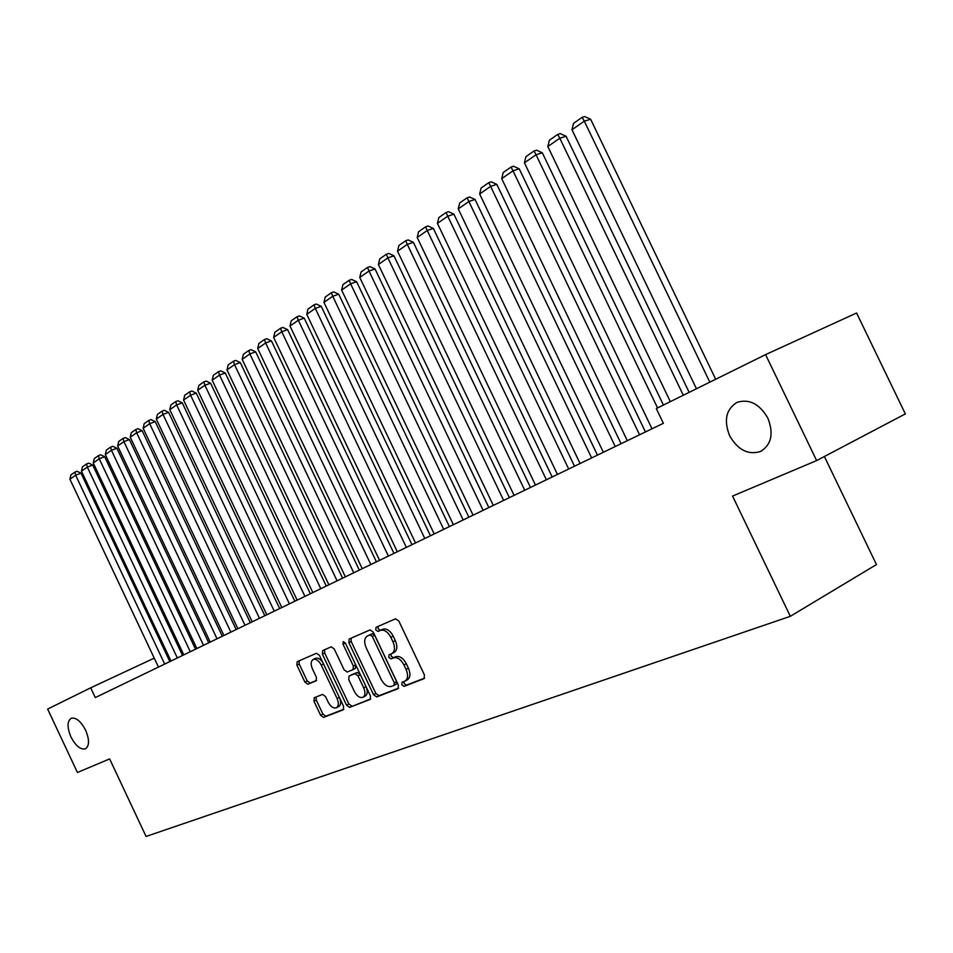 <?xml version="1.0" encoding="UTF-8"?>
<svg xmlns="http://www.w3.org/2000/svg" width="953" height="953" viewBox="0 0 953 953"><rect width="100%" height="100%" fill="white"/><g stroke="black" fill="none" stroke-linecap="round" stroke-linejoin="round"><path stroke-width="1.43" d="M401.797 684.802L404.072 686.374L424.049 678.667L424.442 674.974L398.819 621.011L395.531 618.819L376.042 627.312L375.756 629.933L378.007 631.446L380.497 630.362C384.309 629.409 387.752 631.732 390.849 637.343L392.97 641.798C395.316 647.599 394.899 651.554 391.719 653.675L389.038 654.782L388.776 657.356L391.04 658.892L393.553 657.868C397.389 656.986 400.868 659.345 403.965 664.968L406.085 669.423C408.408 675.165 408.003 679.072 404.858 681.157L402.059 682.253L401.797 684.802M403.941 681.526L404.143 683.563L406.419 685.124L424.645 678.095M378.043 626.443L378.127 628.754L380.366 630.267L382.868 629.183L380.497 630.362M390.98 653.984L391.135 656.14L393.386 657.689L395.912 656.653L393.553 657.868M85.615 730.212C80.826 721.171 76.002 717.204 71.141 718.3C67.103 721.266 67.044 727.473 70.951 736.919C75.704 745.937 80.54 749.904 85.436 748.832C89.463 745.901 89.522 739.695 85.615 730.212M767.88 418.188C759.553 403.869 749.284 398.604 737.062 402.357C726.079 409.171 723.589 420.273 729.617 435.688C737.848 449.983 748.153 455.248 760.518 451.496C771.418 444.777 773.872 433.675 767.88 418.188M314.264 697.751L313.942 701.194L320.601 715.25L323.555 717.406L343.294 709.794L343.58 706.34L319.446 655.39L316.456 653.281L297.169 661.68L296.895 665.158L304.924 682.122L307.867 684.242L316.146 680.799L316.42 677.321L312.405 668.839C310.523 664.217 310.785 661.084 313.192 659.452C316.098 658.702 318.779 660.584 321.244 665.075L337.1 698.561C338.958 703.123 338.708 706.209 336.338 707.805C333.383 708.555 330.655 706.661 328.154 702.099L325.533 696.548L322.543 694.415L314.264 697.751M95.288 697.584L663.371 423.299L656.307 408.575L765.581 354.623L816.638 460.585L732.559 496.072L790.323 616.317L146.071 836.448L109.631 758.91L77.431 772.49L47.65 709.068L90.69 687.816L95.288 697.584M373.54 694.713L376.685 696.929L398.032 688.697L398.39 685.076L373.242 632.089L370.062 629.921L349.203 639.01L348.846 642.656L373.54 694.713L375.863 693.498L379.008 695.702L398.604 688.137M370.05 699.478L349.608 707.364L346.547 705.184L322.364 654.127L322.686 650.565L331.191 646.861L334.241 648.981L344.14 669.864L347.214 672.02L353.039 669.614L353.36 666.04L342.997 644.157L343.235 641.619L345.403 643.108L370.443 695.916L370.288 699.359M790.323 616.317L876.462 564.557L824.393 456.511M166.846 652.257L165.703 652.805M154.243 658.142L90.69 687.816M765.581 354.623L856.58 313.001L905.35 413.9L816.638 460.585M405.228 680.966L407.205 679.918C410.35 677.833 410.755 673.926 408.432 668.196L406.085 669.423M395.912 656.653C399.748 655.759 403.226 658.13 406.323 663.741L408.432 668.196M393.946 652.519L394.077 652.46C397.258 650.351 397.675 646.396 395.328 640.595L392.97 641.798M382.868 629.183C386.68 628.218 390.122 630.541 393.22 636.139L395.328 640.595M351.121 638.176L351.192 641.488L375.863 693.498M393.994 685.386L394.292 682.836L372.266 636.401L370.038 634.889L367.381 636.044C364.249 638.129 363.855 642.048 366.19 647.802L381.14 679.322C384.166 684.85 387.573 687.208 391.361 686.41L393.994 685.386M394.161 685.302L396.377 684.135L396.639 681.598L394.292 682.836M369.43 635.02L372.397 633.709L374.624 635.222L396.639 681.598M370.669 698.918L349.608 707.364M324.604 649.732L324.699 652.972L348.858 703.969L351.907 706.149M353.158 669.554L355.362 668.422L355.695 664.849L345.331 642.977L342.997 644.157M354.409 691.544C356.97 696.19 359.781 698.12 362.855 697.322C365.321 695.666 365.607 692.521 363.712 687.863L358.006 675.832L354.909 673.664L349.072 676.046L348.75 679.596L354.409 691.544M363.129 697.179L365.166 696.107C367.644 694.451 367.929 691.294 366.035 686.648L363.712 687.863M351.276 674.915L357.232 672.461L360.341 674.629L366.035 686.648M336.588 707.674L338.637 706.602C340.757 705.291 341.186 702.635 339.923 698.609M322.924 662.716C320.482 659.011 318.016 657.546 315.514 658.297L315.336 658.392M299.087 660.846L299.206 664.015L307.223 680.966L310.166 683.063L316.599 680.394M316.027 697.036L316.241 700.002L322.888 714.047L325.843 716.203L343.83 709.27M715.691 379.258L590.622 119.22L584.308 121.162L709.818 382.153M696.452 388.753L571.967 129.751L573.527 123.366L582.152 117.326L584.689 116.552L590.622 119.22M582.152 117.326L584.308 121.162L571.967 129.751M689.162 392.362L566.094 136.255L559.804 138.221L683.289 395.257M670.328 401.654L547.832 146.548L549.369 140.258L557.731 134.409L560.257 133.623L566.094 136.255M557.731 134.409L559.804 138.221L547.832 146.548M663.419 405.061L542.305 152.778L536.039 154.755L657.57 407.955M652.007 428.79L524.424 162.844L525.925 156.649L534.049 150.967L536.563 150.181L542.305 152.778M534.049 150.967L536.039 154.755L524.424 162.844M645.443 431.959L519.218 168.812L512.988 170.813L639.57 434.794M627.324 440.703L501.707 178.652L503.184 172.553L511.07 167.049L513.572 166.251L519.218 168.812M511.07 167.049L512.988 170.813L501.707 178.652M621.094 443.717L496.811 184.37L490.604 186.383L615.245 446.54M603.356 452.282L479.657 194.007L481.11 188.003L488.77 182.642L491.248 181.844L496.811 184.37M488.77 182.642L490.604 186.383L479.657 194.007M597.46 455.129L475.047 199.487L468.876 201.512L591.634 457.94M580.079 463.515L458.238 208.91L459.668 203.001L467.101 197.795L469.579 196.997L475.047 199.487M467.101 197.795L468.876 201.512L458.238 208.91M574.492 466.208L453.914 214.175L447.755 216.212L568.691 469.019M557.457 474.439L437.427 223.395L438.833 217.57L446.052 212.519L448.518 211.709L453.914 214.175M446.052 212.519L447.755 216.212L437.427 223.395M552.18 476.988L433.365 228.446L427.242 230.495L546.391 479.788M535.479 485.053L417.2 237.488L418.581 231.734L425.598 226.826L428.052 226.004L433.365 228.446M425.598 226.826L427.242 230.495L417.2 237.488M530.476 487.459L413.376 242.324L407.288 244.373L524.71 490.247M514.096 495.369L397.52 251.175L398.878 245.517L405.716 240.74L408.146 239.918L413.376 242.324M405.716 240.74L407.288 244.373L397.52 251.175M509.378 497.657L393.946 255.821L387.883 257.882L503.637 500.42M493.309 505.412L378.389 264.493L379.723 258.918L386.37 254.26L388.788 253.438L393.946 255.821M386.37 254.26L387.883 257.882L378.389 264.493M488.841 507.568L375.029 268.96L369.014 271.021L483.123 510.331M473.081 515.18L359.757 277.466L361.068 271.962L367.548 267.436L369.955 266.614L375.029 268.96M367.548 267.436L369.014 271.021L359.757 277.466M468.852 517.217L356.625 281.743L350.633 283.815L463.158 519.969M453.378 524.686L341.627 290.081L342.913 284.649L349.215 280.253L351.609 279.42L356.625 281.743M349.215 280.253L350.633 283.815L341.627 290.081M449.399 526.616L338.696 294.191L332.74 296.276L443.729 529.356M434.199 533.954L323.96 302.375L325.235 297.014L331.37 292.726L333.753 291.904L338.696 294.191M331.37 292.726L332.74 296.276L323.96 302.375M430.434 535.765L321.232 306.33L315.3 308.403L424.8 538.493M415.52 542.972L306.759 314.359L308.01 309.07L313.99 304.889L316.36 304.055L321.232 306.33M313.99 304.889L315.3 308.403L306.759 314.359M411.97 544.687L304.21 318.147L298.325 320.232L406.347 547.391M397.306 551.763L289.986 326.021L291.225 320.804L297.05 316.73L299.409 315.908L304.21 318.147M297.05 316.73L298.325 320.232L289.986 326.021M393.958 553.383L287.627 329.667L281.766 331.751L388.371 556.075M379.556 560.328L273.642 337.41L274.869 332.252L280.539 328.285L282.886 327.451L287.627 329.667M280.539 328.285L281.766 331.751L273.642 337.41M376.411 561.853L271.45 340.9L265.625 342.985L370.848 564.533M362.247 568.691L257.703 348.5L258.906 343.414L264.446 339.542L266.769 338.708L271.45 340.9M264.446 339.542L265.625 342.985L257.703 348.5M359.293 570.12L255.666 351.86L249.877 353.944L353.754 572.789M345.367 576.839L242.157 359.329L243.337 354.302L248.745 350.525L251.056 349.691L255.666 351.86M248.745 350.525L249.877 353.944L242.157 359.329M342.58 578.185L240.275 362.557L234.521 364.642L337.076 580.842M328.892 584.797L226.981 369.883L228.148 364.928L233.425 361.235L235.725 360.413L240.275 362.557M233.425 361.235L234.521 364.642L226.981 369.883M326.283 586.059L225.253 372.992L219.535 375.077L320.804 588.692M312.822 592.552L212.174 380.199L213.317 375.303L218.463 371.694L220.762 370.86L225.253 372.992M218.463 371.694L219.535 375.077L212.174 380.199M310.368 593.743L210.577 383.177L204.895 385.262L304.924 596.364M297.122 600.14L197.712 390.265L198.843 385.429L203.871 381.903L206.146 381.081L210.577 383.177M203.871 381.903L204.895 385.262L197.712 390.265M294.834 601.236L196.258 393.124L190.6 395.209L289.414 603.857M281.79 607.537L183.584 400.093L184.703 395.316L189.611 391.874L191.875 391.052L196.258 393.124M189.611 391.874L190.6 395.209L183.584 400.093M279.658 608.574L182.261 402.845L176.65 404.918L274.261 611.171M266.816 614.768L169.789 409.695L170.897 404.977L175.686 401.618L177.937 400.784L182.261 402.845M175.686 401.618L176.65 404.918L169.789 409.695M264.827 615.733L168.586 412.339L163.011 414.412L259.466 618.318M252.188 621.832L156.304 419.082L157.4 414.412L162.081 411.136L164.321 410.302L168.586 412.339M162.081 411.136L163.011 414.412L156.304 419.082M250.329 622.726L155.232 421.619L149.681 423.692L245.004 625.299M237.893 628.73L143.129 428.254L144.201 423.644L148.787 420.428L151.003 419.606L155.232 421.619M148.787 420.428L149.681 423.692L143.129 428.254M236.165 629.564L142.164 430.696L136.648 432.757L230.864 632.125M223.907 635.484L130.251 437.224L131.311 432.662L135.791 429.529L137.994 428.695L142.164 430.696M135.791 429.529L136.648 432.757L130.251 437.224M222.311 636.259L129.394 439.559L123.914 441.632L217.034 638.796M210.244 642.084L117.648 445.992L118.696 441.477L123.08 438.416L125.272 437.594L129.394 439.559M123.08 438.416L123.914 441.632L117.648 445.992M208.767 642.798L116.897 448.244L111.453 450.304L203.525 645.324M196.866 648.54L105.318 454.569L106.355 450.114L110.643 447.112L112.823 446.29L116.897 448.244M110.643 447.112L111.453 450.304L105.318 454.569M195.508 649.196L104.675 456.737L99.255 458.786L190.29 651.709M183.786 654.854L93.263 462.967L94.287 458.548L98.481 455.617L100.649 454.795L104.675 456.737M98.481 455.617L99.255 458.786L93.263 462.967M182.535 655.461L92.715 465.04L87.331 467.089L177.353 657.963M170.992 661.037L81.458 471.175L82.47 466.815L86.58 463.944L88.724 463.122L92.715 465.04M86.58 463.944L87.331 467.089L81.458 471.175M169.848 661.585L81.005 473.176L75.656 475.213L164.69 664.074M158.46 667.088L69.914 479.216L70.903 474.904L74.93 472.092L77.062 471.27L81.005 473.176M74.93 472.092L75.656 475.213L69.914 479.216M406.419 685.124L404.072 686.374M380.366 630.267L378.007 631.446M393.386 657.689L391.04 658.892M406.323 663.741L403.965 664.968M393.22 636.139L390.849 637.343M351.192 641.488L348.846 642.656M379.008 695.702L376.685 696.929M374.624 635.222L372.266 636.401M372.397 633.709L370.038 634.889M369.8 634.829L367.441 636.008M348.858 703.969L346.547 705.184M324.699 652.972L322.364 654.127M355.695 664.849L353.36 666.04M360.341 674.629L358.006 675.832M357.232 672.461L354.909 673.664M339.339 697.393L337.1 698.561M323.508 663.943L321.244 665.075M310.166 683.063L307.867 684.242M307.223 680.966L304.924 682.122M299.206 664.015L296.895 665.158M325.843 716.203L323.555 717.406M322.888 714.047L320.601 715.25M316.241 700.002L313.942 701.194M761.745 450.864L760.518 451.496M394.077 652.46L392.028 653.508M396.377 684.135L394.042 685.374M369.74 634.865L367.381 636.044M355.362 668.422L353.039 669.614M315.514 658.297L313.192 659.452"/></g></svg>
